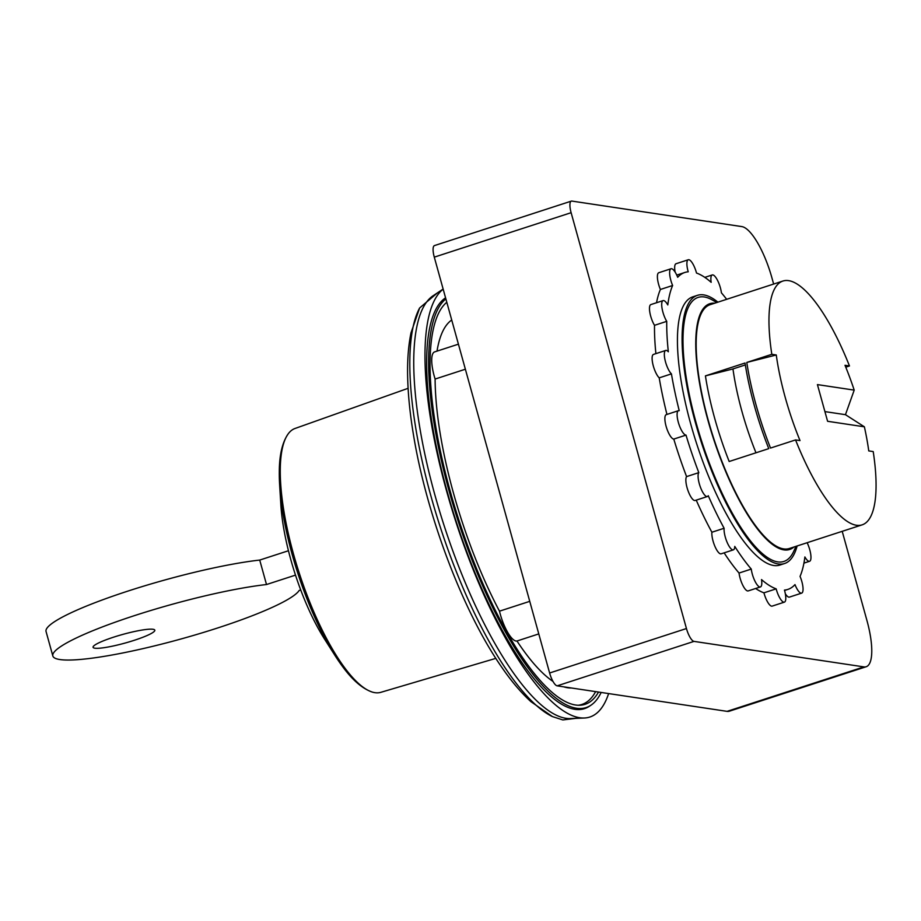 <?xml version="1.0" encoding="UTF-8"?>
<svg xmlns="http://www.w3.org/2000/svg" width="921" height="921" viewBox="0 0 921 921"><rect width="100%" height="100%" fill="white"/><g stroke="black" fill="none" stroke-linecap="round" stroke-linejoin="round"><path stroke-width="1.38" d="M845.455 414.68L854.204 390.124L817.422 384.598L827.599 421.288L864.382 426.814L845.455 414.68L824.917 411.606M153.059 629.273A32.039 4.467 -15.5 0 1 154.82 630.171A32.039 4.467 -15.5 0 1 125.141 643.042A32.039 4.467 -15.5 0 1 93.067 647.29A32.039 4.467 -15.5 0 1 118.095 635.766A32.039 4.467 -15.5 0 1 153.059 629.273M300.718 589.958L299.164 590.465A128.18 17.89 -15.5 0 1 171.72 641.5A128.18 17.89 -15.5 0 1 52.831 655.959A128.18 17.89 -15.5 0 1 128.664 617.542A128.18 17.89 -15.5 0 1 266.503 584.536L295.503 575.118M52.831 655.959L46.05 631.495A128.18 17.89 -15.5 0 1 121.883 593.078A128.18 17.89 -15.5 0 1 259.722 560.072L266.503 584.536M408.095 388.317L295.042 428.472A138.726 41.019 72 0 0 288.308 433.71A138.726 41.019 72 0 0 299.21 572.977A138.726 41.019 72 0 0 372.257 692.062A138.726 41.019 72 0 0 374.939 692.673A138.726 41.019 72 0 0 380.776 692.339L495.843 658.365M288.308 433.71C282.31 442.23 279.293 455.066 279.293 472.22A136.089 40.236 72 0 0 279.65 485.16A136.089 40.236 72 0 0 335.014 655.522A136.089 40.236 72 0 0 342.324 666.205C352.409 680.078 362.39 688.701 372.257 692.062M279.65 485.16L280.847 504.662A107.354 31.74 72 0 0 324.514 639.047L335.014 655.522M465.37 369.217L435.103 379.049A26.916 7.955 -108 0 1 434.654 351.891L458.428 344.166M538.773 633.913L516.969 641.004A26.916 7.955 -108 0 1 499.481 611.176L529.748 601.344M516.969 641.004A194.193 57.424 72 0 0 553.014 681.448M563.675 686.824A194.193 57.424 72 0 0 571.4 687.987M435.103 379.049A194.193 57.424 72 0 0 499.481 611.176M451.727 320.013A194.193 57.424 72 0 0 437.015 351.131M578.261 705.244A212.394 62.801 72 0 0 595.622 691.625M446.8 302.284A213.246 63.054 72 0 0 458.151 517.798A213.246 63.054 72 0 0 575.59 705.002A213.246 63.054 72 0 0 579.85 705.244A213.246 63.054 72 0 0 598.512 692.051M445.868 298.911A216.654 64.067 72 0 0 457.035 517.625A216.654 64.067 72 0 0 576.488 708.249A216.654 64.067 72 0 0 590.937 705.221A216.654 64.067 72 0 0 601.16 692.454M445.568 297.817A217.183 64.217 72 0 0 454.145 515.138A217.183 64.217 72 0 0 574.865 709.32A217.183 64.217 72 0 0 589.336 706.28L590.937 705.221M443.162 289.125A226.808 67.072 72 0 0 454.629 517.936A226.808 67.072 72 0 0 579.758 717.747A226.808 67.072 72 0 0 584.294 718.012A226.808 67.072 72 0 0 608.62 693.571M443.139 289.056L433.043 295.791A223.032 65.955 72 0 0 442.045 519.122A223.032 65.955 72 0 0 565.943 718.299A223.032 65.955 72 0 0 570.41 718.564L584.294 718.012M259.722 560.072L288.457 550.735M842.208 531.325L866.926 620.455A51.277 15.162 -108 0 1 866.189 666.735A51.277 15.162 -108 0 1 863.921 666.896L693.985 641.384A12.813 3.788 -108 0 1 686.444 628.536L571.124 212.693A12.813 3.788 -108 0 1 571.308 201.123A12.813 3.788 -108 0 1 571.872 201.077L741.808 226.589A51.277 15.162 -108 0 1 771.959 277.992L773.64 284.048M854.204 390.124A115.355 34.112 72 0 0 845.006 365.292L849.473 365.959A128.18 37.899 72 0 0 782.908 281.043A128.18 37.899 72 0 0 771.821 354.309L776.276 354.976A115.355 34.112 72 0 0 800.015 440.595L795.56 439.927A128.18 37.899 72 0 0 856.438 525.258A128.18 37.899 72 0 0 862.125 524.855A128.18 37.899 72 0 0 873.212 451.578L868.756 450.91A115.355 34.112 72 0 0 864.382 426.814M705.428 375.883A128.18 37.899 72 0 0 729.179 461.502L768.77 448.631A128.18 37.899 72 0 1 745.031 363.012L705.428 375.883L732.966 368.941L745.331 364.923M776.276 354.976L746.781 362.448L771.821 354.309M845.777 367.168L849.473 365.959M782.908 281.043L710.126 304.69A128.18 37.899 72 0 0 710.874 429.347A128.18 37.899 72 0 0 783.656 548.904A128.18 37.899 72 0 0 789.343 548.502L862.125 524.855M746.781 362.448A128.18 37.899 72 0 0 770.52 448.067L795.56 439.927M866.189 666.735L729.363 711.196A51.277 15.162 -108 0 1 727.083 711.357L557.147 685.846A12.813 3.788 -108 0 1 549.618 672.998L434.286 257.143A12.813 3.788 -108 0 1 434.47 245.585L571.308 201.123M807.13 542.722A12.813 3.788 -108 0 1 809.582 561.28A12.813 3.788 -108 0 1 804.885 556.952A166.632 49.273 -108 0 1 800.05 576.396A12.813 3.788 -108 0 1 801.661 593.124L789.435 597.096A12.813 3.788 -108 0 1 785.325 593.757M801.661 593.124A12.813 3.788 -108 0 1 794.984 584.593A166.632 49.273 -108 0 1 787.835 589.417A166.632 49.273 -108 0 1 784.45 590.096A12.813 3.788 -108 0 1 784.393 602.138L772.166 606.11A12.813 3.788 -108 0 1 763.935 592.825A166.632 49.273 -108 0 1 755.634 588.496M784.393 602.138A12.813 3.788 -108 0 1 776.161 588.853A166.632 49.273 -108 0 1 761.517 579.574A12.813 3.788 -108 0 1 760.424 586.942L748.186 590.914A12.813 3.788 -108 0 1 742.948 585.56A12.813 3.788 -108 0 1 739.045 573.046A166.632 49.273 -108 0 1 724.125 552.853M760.424 586.942A12.813 3.788 -108 0 1 755.174 581.588A12.813 3.788 -108 0 1 751.271 569.074A166.632 49.273 -108 0 1 734.762 546.418A12.813 3.788 -108 0 1 733.381 549.849L721.155 553.82A12.813 3.788 -108 0 1 714.915 546.349A12.813 3.788 -108 0 1 711.887 532.234A166.632 49.273 -108 0 1 696.23 500.138M733.381 549.849A12.813 3.788 -108 0 1 727.141 542.377A12.813 3.788 -108 0 1 724.113 528.263A166.632 49.273 -108 0 1 708.249 495.694A12.813 3.788 -108 0 1 707.397 496.511L695.171 500.483A12.813 3.788 -108 0 1 688.033 490.72A12.813 3.788 -108 0 1 686.582 476.606A166.632 49.273 -108 0 1 673.781 439.075A12.813 3.788 -108 0 1 666.413 427.344A12.813 3.788 -108 0 1 666.274 414.646L678.501 410.662A12.813 3.788 -108 0 1 679.226 410.662A166.632 49.273 -108 0 1 671.432 373.88L659.206 377.852A12.813 3.788 -108 0 1 652.989 364.716A12.813 3.788 -108 0 1 653.496 354.412L665.722 350.44A12.813 3.788 -108 0 1 668.335 351.776A166.632 49.273 -108 0 1 666.735 321.348L654.509 325.32A12.813 3.788 -108 0 1 649.869 312.564A12.813 3.788 -108 0 1 650.871 304.575L663.097 300.603A12.813 3.788 -108 0 1 667.794 304.943A166.632 49.273 -108 0 1 672.629 285.498L660.403 289.47A12.813 3.788 -108 0 1 658.791 272.731L671.018 268.759A12.813 3.788 -108 0 1 677.695 277.29A166.632 49.273 -108 0 1 684.844 272.466A166.632 49.273 -108 0 1 688.229 271.799A12.813 3.788 -108 0 1 688.286 259.757A12.813 3.788 -108 0 1 696.518 273.042A166.632 49.273 -108 0 1 711.162 282.321A12.813 3.788 -108 0 1 712.255 274.953A12.813 3.788 -108 0 1 717.505 280.306A12.813 3.788 -108 0 1 721.408 292.82A166.632 49.273 -108 0 1 726.669 299.313M666.942 414.415A166.632 49.273 -108 0 1 659.206 377.852M655.89 353.629A166.632 49.273 -108 0 1 654.509 325.32M656.535 302.744A166.632 49.273 -108 0 1 660.403 289.47M675.128 272.109A12.813 3.788 -108 0 1 676.06 263.728L688.286 259.757M776.161 588.853L763.935 592.825M751.271 569.074L739.045 573.046M724.113 528.263L711.887 532.234M707.397 496.511A12.813 3.788 -108 0 1 700.259 486.749A12.813 3.788 -108 0 1 698.809 472.634L686.582 476.606M698.809 472.634A166.632 49.273 -108 0 1 686.007 435.103L673.781 439.075M686.007 435.103A12.813 3.788 -108 0 1 678.639 423.372A12.813 3.788 -108 0 1 678.501 410.662M671.432 373.88A12.813 3.788 -108 0 1 665.215 360.744A12.813 3.788 -108 0 1 665.722 350.44M666.735 321.348A12.813 3.788 -108 0 1 662.095 308.581A12.813 3.788 -108 0 1 663.097 300.603M672.629 285.498A12.813 3.788 -108 0 1 671.018 268.759M784.565 563.525L779.914 565.045A140.994 41.698 -108 0 1 773.652 565.482A140.994 41.698 -108 0 1 693.605 433.975A140.994 41.698 -108 0 1 692.765 296.85L697.427 295.342A140.994 41.698 72 0 0 698.256 432.456A140.994 41.698 72 0 0 778.314 563.974A140.994 41.698 72 0 0 784.565 563.525A140.994 41.698 72 0 0 797.126 545.969M717.908 302.157A140.994 41.698 72 0 0 697.427 295.342M716.768 302.525L712.29 299.97A138.818 41.054 72 0 0 693.179 411.595A138.818 41.054 72 0 0 777.727 561.891A138.818 41.054 72 0 0 793.867 551.046L795.997 546.337M714.696 303.205A129.205 38.21 72 0 0 708.307 421.588A129.205 38.21 72 0 0 783.921 549.883A129.205 38.21 72 0 0 793.914 547.016M732.966 368.941A116 34.307 72 0 0 755.98 452.787M437.544 292.786L419.631 307.982A223.204 66.001 72 0 0 440.296 527.134A223.204 66.001 72 0 0 552.404 716.584L562.777 719.923L575.821 718.345M727.083 711.357L863.921 666.896M557.147 685.846L693.985 641.384M549.618 672.998L686.444 628.536M434.286 257.143L571.124 212.693M419.631 307.982L410.996 332.838C408.394 345.64 407.278 360.134 407.635 376.321C408.003 394.361 409.983 414.047 413.564 435.391C426.78 515.967 463.597 613.179 502.382 668.162C511.696 681.621 521.217 692.788 530.945 701.675L552.404 716.584M784.554 590.488L787.835 589.417M676.751 275.103L684.844 272.466M704.818 277.371L712.255 274.953M803.918 563.122L809.582 561.28"/></g></svg>

